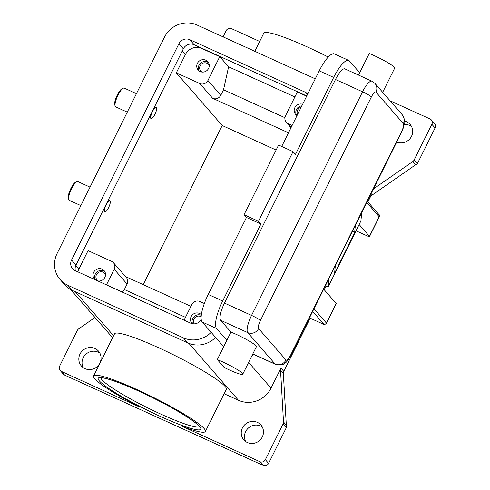 <?xml version="1.0" encoding="UTF-8"?>
<svg xmlns="http://www.w3.org/2000/svg" width="490" height="490" viewBox="0 0 490 490"><rect width="100%" height="100%" fill="white"/><g stroke="black" fill="none" stroke-linecap="round" stroke-linejoin="round"><path stroke-width="0.73" d="M104.805 271.632A6.388 6.101 -41.1 0 0 95.348 279.815M95.268 279.778A6.388 6.101 138.9 0 1 102.104 269.139A6.388 6.101 138.9 0 1 97.804 280.929M105.546 274.719A5.072 4.839 -41.1 0 0 97.002 273.775A5.072 4.839 -41.1 0 0 98.319 281.009M301.852 105.852A6.388 6.101 -41.1 0 0 296.542 115.242M297.026 115.573A6.388 6.101 138.9 0 1 302.636 104.278M301.16 107.249A5.072 4.839 -41.1 0 0 297.595 114.427M201.286 315.37A6.388 6.101 -41.1 0 0 192.607 323.755M192.239 323.688A6.388 6.101 138.9 0 1 199.559 313.471A6.388 6.101 138.9 0 1 201.365 314.745M201.157 316.803A5.072 4.839 -41.1 0 0 194.163 323.859M208.526 62.696A6.388 6.101 -41.1 0 0 199.087 70.915M200.183 71.558A6.388 6.101 138.9 0 1 198.101 62.23A6.388 6.101 138.9 0 1 207.821 61.685A6.388 6.101 138.9 0 1 200.183 71.558M209.267 65.776A5.072 4.839 -41.1 0 0 200.722 64.833A5.072 4.839 -41.1 0 0 202.039 72.067M228.132 364.511A18.547 2.199 26.4 0 1 242.746 374.219A18.547 2.199 26.4 0 1 224.132 367.427L217.303 359.587A18.547 2.199 26.4 0 1 228.132 364.511M371.383 96.934A8.244 0.98 -153.6 0 0 368.131 94.662A8.244 0.98 -153.6 0 0 362.551 91.802L251.554 315.407A8.244 0.98 26.4 0 1 257.134 318.267A8.244 0.98 26.4 0 1 260.386 320.54L371.383 96.934A7.215 1.966 -65.5 0 1 375.977 92.138A8.244 7.871 -41.1 0 0 376.436 85.989A8.244 7.871 -41.1 0 0 374.973 83.441L371.971 81.199L344.899 68.882A15.453 4.214 114.5 0 0 335.485 79.484L224.487 303.089A15.453 4.214 114.5 0 0 220.678 320.301L230.949 332.091A18.547 2.199 26.4 0 1 241.778 337.022A18.547 2.199 26.4 0 1 256.393 346.724L242.746 374.219M358.527 75.086L369.24 53.508A18.547 2.199 26.4 0 1 380.069 58.433A18.547 2.199 26.4 0 1 394.683 68.135L382.69 92.298M90.038 187.131L77.861 181.588A10.302 2.811 114.5 0 0 76.961 181.643A10.302 2.811 114.5 0 0 71.583 188.656A10.302 2.811 114.5 0 0 68.778 199.632A10.302 2.811 114.5 0 0 69.329 200.349L80.868 205.598M76.961 181.643L75.717 182.164A9.273 2.53 114.5 0 0 70.879 188.479A9.273 2.53 114.5 0 0 68.355 198.358L68.778 199.632M108.547 207.705A6.18 1.684 114.5 0 0 109.901 200.692A6.18 1.684 114.5 0 0 106.134 204.936A6.18 1.684 114.5 0 0 104.78 211.95A6.18 1.684 114.5 0 0 108.547 207.705M106.967 202.682A6.18 1.684 -65.5 0 1 109.54 200.526L109.901 200.692M127.271 112.124L115.726 106.875A10.302 2.811 -65.5 0 1 115.175 106.159A10.302 2.811 -65.5 0 1 117.98 95.183A10.302 2.811 -65.5 0 1 123.358 88.169A10.302 2.811 -65.5 0 1 124.258 88.114L136.441 93.657M115.175 106.159L114.758 104.885A9.273 2.53 -65.5 0 1 117.282 95.005A9.273 2.53 -65.5 0 1 122.12 88.69L123.358 88.169M152.537 111.463A6.18 1.684 -65.5 0 1 156.304 107.218A6.18 1.684 -65.5 0 1 154.95 114.231A6.18 1.684 -65.5 0 1 151.183 118.476A6.18 1.684 -65.5 0 1 152.537 111.463M153.37 109.209A6.18 1.684 -65.5 0 1 155.942 107.053L156.304 107.218M61.428 371.414A4.122 3.932 138.9 0 1 60.135 370.452L63.357 374.152A4.122 3.932 -41.1 0 0 64.643 375.107L61.428 371.414L138.94 406.676A62.401 7.399 26.4 0 1 94.858 378.868A62.401 7.399 26.4 0 1 93.608 375.983A62.401 7.399 26.4 0 1 145.009 393.317A62.401 7.399 26.4 0 1 204.146 428.585A62.401 7.399 26.4 0 1 205.396 431.47A62.401 7.399 26.4 0 1 182.427 426.453L259.945 461.715L263.161 465.414A4.122 3.932 -41.1 0 0 268.594 463.387L265.372 459.694A4.122 3.932 138.9 0 1 259.945 461.715M93.608 375.983L114.538 333.825A62.401 7.399 26.4 0 1 165.939 351.159A62.401 7.399 26.4 0 1 225.075 386.432A62.401 7.399 26.4 0 1 226.319 389.317L205.396 431.47M60.135 370.452A4.122 3.932 138.9 0 1 59.633 366.104L77.347 330.432A4.122 3.932 138.9 0 1 78.737 328.821L94.999 317.502M417.382 163.66L414.16 159.961A4.122 3.932 138.9 0 1 412.764 161.571L415.581 164.805A4.122 3.932 -41.1 0 0 416.359 164.119L416.757 164.579A4.122 3.932 -41.1 0 0 417.382 163.66L435.089 127.982A4.122 3.932 -41.1 0 0 434.587 123.633L431.365 119.94A4.122 3.932 138.9 0 1 431.868 124.288L435.089 127.982M390.077 100.781L430.079 118.978A4.122 3.932 138.9 0 1 431.365 119.94M223.073 36.86L226.135 30.698A4.122 3.932 138.9 0 1 231.562 28.677L259.669 41.46M224.12 393.746L238.459 400.269A24.727 23.612 -41.1 0 0 271.031 388.129L280.966 368.113A4.122 3.932 -41.1 0 0 280.537 370.164L283.508 421.964A4.122 3.932 138.9 0 1 283.079 424.015L265.372 459.694M283.079 424.015L286.301 427.715A4.122 3.932 -41.1 0 0 286.656 426.674L286.252 426.208A4.122 3.932 -41.1 0 0 286.325 425.198L283.355 373.405A4.122 3.932 138.9 0 1 283.784 371.346L280.966 368.113M369.803 196.294L370.366 196.931A4.122 3.932 138.9 0 1 371.757 195.32L370.82 194.242M404.66 121.11A11.331 10.823 138.9 0 1 406.571 121.765A11.331 10.823 138.9 0 1 410.118 124.405A11.331 10.823 138.9 0 1 410.332 138.235A11.331 10.823 138.9 0 1 396.753 142.008M411.502 126.445A11.331 10.823 -41.1 0 0 409.793 125.465A11.331 10.823 -41.1 0 0 404.348 124.54M94.938 348.464A11.331 10.823 138.9 0 1 98.484 351.103A11.331 10.823 138.9 0 1 98.637 365.019A11.331 10.823 138.9 0 1 84.929 368.627A11.331 10.823 138.9 0 1 81.389 365.987A11.331 10.823 138.9 0 1 81.236 352.071A11.331 10.823 138.9 0 1 94.938 348.464M99.868 353.143A11.331 10.823 -41.1 0 0 98.159 352.163A11.331 10.823 -41.1 0 0 85.303 354.791A11.331 10.823 -41.1 0 0 83.22 367.647M257.36 422.349A11.331 10.823 138.9 0 1 260.907 424.983A11.331 10.823 138.9 0 1 261.06 438.905A11.331 10.823 138.9 0 1 247.352 442.507A11.331 10.823 138.9 0 1 243.812 439.873A11.331 10.823 138.9 0 1 243.659 425.957A11.331 10.823 138.9 0 1 257.36 422.349M262.291 427.029A11.331 10.823 -41.1 0 0 260.582 426.043A11.331 10.823 -41.1 0 0 247.726 428.677A11.331 10.823 -41.1 0 0 245.643 441.527M286.301 427.715L268.594 463.387M370.366 196.931L367.898 201.892M326.064 286.172L324.27 289.792M310.17 318.2L283.784 371.346M416.757 164.579L416.175 164.315M414.16 159.961L431.868 124.288M415.581 164.805L371.757 195.32M254.788 51.285L263.749 33.247A62.401 7.399 26.4 0 1 328.245 57.042M276.121 150.05L222.203 125.52L143.215 284.635M373.454 188.944L412.764 161.571M263.161 465.414L64.643 375.107M284.935 117.692L223.532 89.762L228.603 66.812L294.87 96.959M288.481 132.79L212.66 98.3A6.18 5.905 -41.1 0 0 220.8 95.262L223.532 89.762M222.203 125.52L176.32 72.839L199.779 83.508A6.18 5.905 -41.1 0 0 207.925 80.476L219.753 56.65L228.603 66.812M190.929 306.342L125.532 276.593M185.471 317.336L124.362 289.541L127.094 284.041A6.18 5.905 -41.1 0 0 126.34 277.518L113.46 262.732A6.18 5.905 138.9 0 1 114.213 269.255L106.459 284.868M122.047 291.96L124.362 289.541M204.342 303.512L199.957 301.522A6.18 5.905 -41.1 0 0 191.817 304.553L184.062 320.172M151.183 118.476L150.822 118.311A6.18 1.684 -65.5 0 1 151.177 113.619M104.78 211.95L104.419 211.784A6.18 1.684 -65.5 0 1 104.78 207.092M359.691 72.747L349.419 60.956A24.727 6.744 114.5 0 0 348.739 60.442A24.727 6.744 114.5 0 0 333.672 77.408L295.458 154.387L293.045 151.612L258.469 221.26L260.888 224.034L222.674 301.013A24.727 6.744 114.5 0 0 216.586 328.551L226.852 340.342L217.303 359.587M226.852 340.342L230.949 332.091M251.676 356.224A24.727 6.744 114.5 0 0 253.263 354.227M348.739 60.442L334.303 53.876A24.727 6.744 114.5 0 0 319.235 70.842L281.701 146.455M260.888 224.034L246.446 217.468L208.238 294.441A24.727 6.744 114.5 0 0 202.15 321.985L223.691 346.718M293.045 151.612L278.608 145.046L244.032 214.694L246.446 217.468M258.469 221.26L244.032 214.694M328.943 278.614L328.165 286.926L325.348 285.848M352.745 230.661L354.638 232.842L334.621 273.163L335.307 265.782M361.694 212.629L360.922 220.935L328.165 286.926L360.922 220.935M355.324 225.461L354.638 232.842M77.941 271.895A12.366 11.803 138.9 0 1 78.97 268.949L88.065 250.623L111.53 261.293A6.18 5.905 138.9 0 1 113.46 262.732M211.166 332.343A24.727 23.612 138.9 0 1 183.364 337.824L67.859 285.284A24.727 23.612 138.9 0 1 60.129 279.533A24.727 23.612 138.9 0 1 57.122 253.44L164.481 37.166A24.727 23.612 138.9 0 1 197.054 25.027L312.559 77.561A24.727 23.612 138.9 0 1 315.193 78.976M201.237 319.596A8.244 7.871 138.9 0 1 190.641 323.161L75.142 270.621A8.244 7.871 138.9 0 1 72.563 268.704A8.244 7.871 138.9 0 1 71.558 260.006L178.917 43.733A8.244 7.871 138.9 0 1 189.777 39.684L305.276 92.224A8.244 7.871 138.9 0 1 307.732 94.007M215.594 337.42A24.727 23.612 138.9 0 1 187.793 342.908L72.287 290.368A24.727 23.612 138.9 0 1 64.558 284.617L60.129 279.533M306.758 95.967L194.205 44.768A8.244 7.871 -41.1 0 0 183.346 48.816L75.987 265.09A8.244 7.871 -41.1 0 0 75.38 270.731M292.095 125.507L288.212 123.737A6.18 5.905 138.9 0 1 285.523 115.775L297.35 91.949L306.654 96.181M176.32 72.839L185.416 54.513A12.366 11.803 138.9 0 1 201.702 48.437L219.753 56.65M359.146 224.518L369.46 236.358A4.122 0.49 26.4 0 1 369.54 236.548A4.122 0.49 26.4 0 1 366.655 235.641L356.022 230.802M322.432 323.761A2.058 0.564 -65.5 0 1 322.365 323.743C323.572 324.925 324.95 324.754 326.505 323.241L336.238 303.629A4.122 0.49 -153.6 0 0 336.158 303.439L323.712 289.149M322.365 323.743A2.058 0.564 -65.5 0 1 322.304 323.7L309.46 317.857L322.365 323.743M312.669 311.389L323.706 324.062L322.304 323.7M326.505 323.241A4.122 0.49 -153.6 0 0 326.42 323.051A2.058 1.966 138.9 0 1 323.706 324.062M366.747 202.456L379.193 216.745A2.058 1.966 -41.1 0 0 378.942 214.571L367.341 201.255M375.977 92.138L403.344 123.56A7.215 1.966 -65.5 0 1 401.567 131.59A8.244 0.98 26.4 0 1 401.733 131.975L290.735 355.575A8.244 0.98 -153.6 0 0 290.57 355.195A7.215 1.966 -65.5 0 1 285.976 359.991L258.61 328.57A7.215 1.966 -65.5 0 1 260.386 320.54M401.567 131.59L290.57 355.195M403.344 123.56A8.244 7.871 -41.1 0 0 403.803 117.416A8.244 7.871 -41.1 0 0 402.339 114.862L374.973 83.441M224.487 303.089L251.554 315.407A15.453 4.214 114.5 0 0 247.75 332.618L275.117 364.039A8.244 7.871 -41.1 0 0 281.291 364.217A8.244 7.871 -41.1 0 0 285.976 359.991M220.678 320.301L247.75 332.618A8.244 7.871 -41.1 0 0 253.918 332.79A8.244 7.871 -41.1 0 0 258.61 328.57M199.546 426.766A55.186 6.542 26.4 0 1 161.192 414.271A55.186 6.542 26.4 0 1 102.085 379.909A55.186 6.542 26.4 0 1 100.897 377.796M160.683 416.567A57.25 6.787 -153.6 0 0 199.638 426.533A57.25 6.787 -153.6 0 0 138.321 390.891A57.25 6.787 -153.6 0 0 99.366 380.92A57.25 6.787 -153.6 0 0 160.683 416.567M280.537 370.164L283.355 373.405M286.325 425.198L283.508 421.964M248.614 362.386L271.031 388.129M75.264 291.721L113.594 335.73M188.913 343.38L238.459 400.269M207.925 80.476L220.8 95.262M199.779 83.508L212.66 98.3M114.213 269.255L127.094 284.041M371.971 81.199A15.453 4.214 114.5 0 0 362.551 91.802L335.485 79.484M252.828 353.902L275.117 364.039A15.453 4.214 114.5 0 0 275.545 364.364C279.857 365.534 283.122 365.038 285.345 362.87C286.46 362.367 288.255 359.936 290.735 355.575M333.672 77.408L319.235 70.842M222.674 301.013L208.238 294.441M216.586 328.551L202.15 321.985M78.97 268.949L75.852 265.372M72.287 290.368L67.859 285.284M187.793 342.908L183.364 337.824M307.408 94.668L305.276 92.224M194.205 44.768L189.777 39.684M183.346 48.816L178.917 43.733M75.987 265.09L71.558 260.006M201.702 48.437L201.335 48.014M288.212 123.737L291.244 127.222M185.416 54.513L182.298 50.929M369.46 236.358L379.193 216.745A4.122 0.49 26.4 0 1 379.272 216.935L369.54 236.548M336.158 303.439L326.42 323.051L313.974 308.755M100.983 377.355L100.505 377.857L104.076 378.127C111.322 379.621 122.757 383.891 138.376 390.934C158.123 400.024 174.765 408.96 188.307 417.731C201.598 426.796 199.179 426.968 199.736 427.115L199.846 426.435M112.608 337.714L70.646 289.541M401.733 131.975L403.932 126.304C403.595 124.142 406.945 123.774 402.339 114.862M252.773 354.007L275.545 364.364M286.276 122.298L290.999 127.719M378.942 214.571C379.309 214.528 379.419 215.318 379.272 216.935"/></g></svg>
